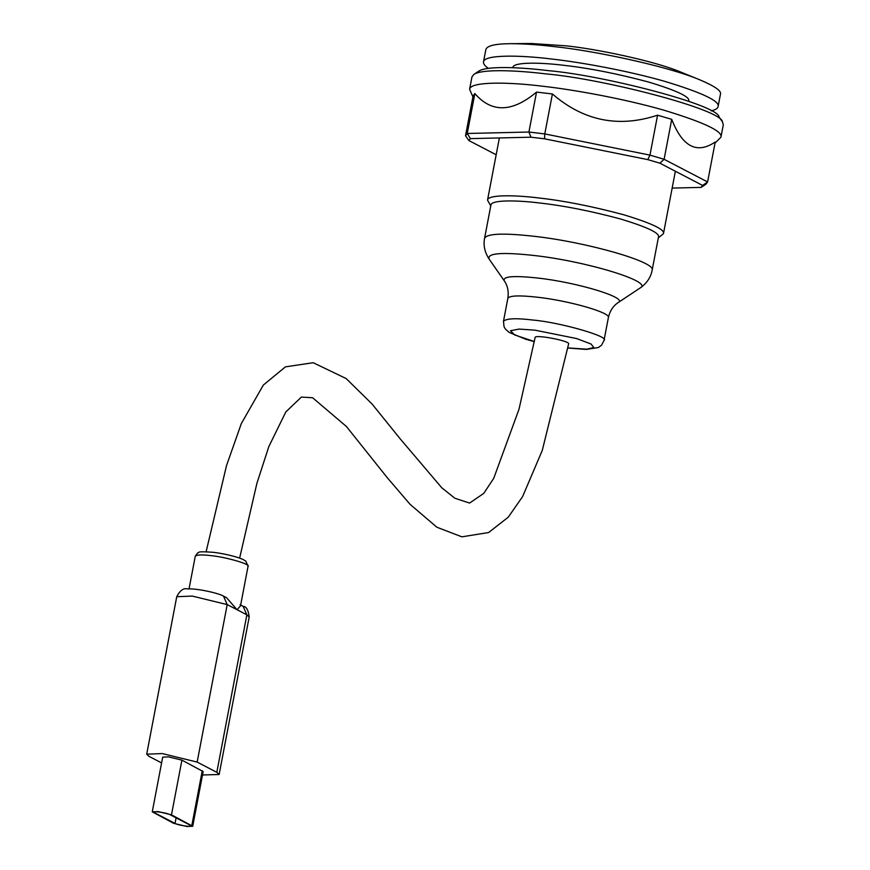 <?xml version="1.0" encoding="UTF-8"?>
<svg xmlns="http://www.w3.org/2000/svg" width="870" height="870" viewBox="0 0 870 870"><rect width="100%" height="100%" fill="white"/><g stroke="black" fill="none" stroke-linecap="round" stroke-linejoin="round"><path stroke-width="1.3" d="M484.59 238.26C487.037 233.541 503.458 232.877 533.875 236.27C586.369 242.012 656.567 262.055 652.141 270.222L658.481 237.01C659.906 233.095 647.204 227.07 620.364 218.935C590.708 211.018 563.988 205.722 540.205 203.058C516.78 200.111 491.311 199.774 490.919 205.037L484.59 238.26C483.209 245.394 484.721 252.322 489.114 259.042L504.23 280.771C507.688 285.773 508.896 291.646 507.841 298.399L503.491 321.258L504.024 326.631L505.252 328.86L509.015 332.351L525.893 339.3L534.321 341.638M658.307 237.912L663.462 233.66C664.952 229.56 651.619 223.231 623.442 214.683C592.296 206.375 564.239 200.818 539.269 198.023C514.681 194.923 487.939 194.565 487.526 200.1L490.756 205.951M688.714 101.268L688.757 101.05C690.258 96.94 676.914 90.621 648.737 82.074C617.591 73.754 589.534 68.197 564.576 65.402C539.976 62.303 513.235 61.955 512.822 67.49L512.778 67.708M711.138 110.871C715.553 109.794 717.859 108.391 718.076 106.64C720.077 101.17 702.286 92.742 664.723 81.345C627.748 70.731 581.225 62.368 552.493 59.116C519.705 54.984 484.046 54.516 483.502 61.89C483.198 63.771 484.829 65.935 488.396 68.382M718.076 106.64L720.447 94.21C721.687 90.991 714.825 86.195 699.85 79.833C667.442 66.076 593.112 50.601 554.864 46.686C538.715 44.707 523.86 43.707 510.32 43.685C495.269 43.794 487.113 45.718 485.873 49.459L483.502 61.89M699.85 79.833L680.318 71.906C654.86 61.096 596.45 48.937 566.403 45.86L531.396 43.5L510.32 43.685M715.02 143.071L720.925 137.242L723.296 124.812L722.437 121.854C722.046 109.598 603.726 78.865 545.881 73.896C515.149 70.111 481.469 68.98 473.846 74.439L471.964 76.875L469.593 89.305L472.932 96.885M720.925 137.242C723.068 131.381 704.004 122.355 663.756 110.142C624.138 98.778 574.298 89.806 543.511 86.326C508.374 81.9 470.181 81.399 469.593 89.305M722.437 121.854L719.066 117.015C718.696 105.161 604.313 75.462 548.404 70.655C518.683 66.99 486.134 65.902 478.761 71.166L473.846 74.439M473.128 95.831L465.515 135.774L473.128 95.831L474.857 93.547C491.615 112.98 512.18 112.491 536.529 92.09L552.406 93.971L544.783 133.915L649.955 155.121L664.104 159.297L659.895 163.19L702.601 185.43L701.122 187.398L672.151 188.072M715.227 142.006L707.604 181.95L715.227 142.006C696.924 154.371 682.428 146.823 671.727 119.353L657.579 115.177C618.722 128.031 583.661 120.963 552.406 93.971M536.529 92.09L528.916 132.033L544.783 133.915L544.544 138.808L647.791 159.623L659.895 163.19M474.857 93.547L467.244 133.48L470.42 138.624L530.961 137.199L544.544 138.808M530.961 137.199L528.916 132.033L467.244 133.48L465.515 135.774L468.941 140.581L470.42 138.624M671.727 119.353L664.104 159.297L707.604 181.95L705.885 184.244L701.122 187.398M657.579 115.177L649.955 155.121L647.791 159.623M468.941 140.581L496.172 154.762M707.604 181.95L702.601 185.43M192.716 826.261L203.156 771.559L181.917 760.13L168.606 756.889L162.701 757.128L152.261 811.83L173.5 823.259L186.811 826.5L192.716 826.261L171.477 814.831L158.177 811.59L152.261 811.83M176.099 817.843L175.033 823.444C179.057 825.706 195.174 827.62 190.302 825.249L169.954 814.646C165.92 812.384 149.814 810.47 154.675 812.841L153.936 812.145M191.041 825.945L190.302 825.249M175.033 823.444L154.675 812.841L154.882 811.775M202.503 774.985L219.142 774.496L216.815 772.31L246.862 614.829L243.154 606.368C246.351 606.444 248.363 610 249.19 617.015L246.862 614.829L227.2 604.596L223.492 596.124L226.581 597.733L237.031 609.707L240.511 605.846L248.048 566.316C251.256 564.293 224.59 556.767 210.801 555.615C201.992 554.527 196.816 554.745 195.271 556.245L189.04 588.892M161.592 762.914L149.031 756.378L146.704 754.192L162.233 753.561L197.153 762.076L227.2 604.596L192.27 596.08L176.74 596.711C179.981 590.415 183.581 587.826 187.539 588.925C198.186 588.294 220.11 593.699 223.492 596.124M216.815 772.31L197.153 762.076M206.125 551.721L226.515 465.591L241.305 423.614L263.36 385.029L285.436 366.846L313.2 362.714L346.14 378.548L372.11 404.061L400.135 438.784L441.851 487.863L454.901 498.26L469.615 503.067L483.731 493.399L493.736 478.315L519.031 409.15L535.115 337.506C534.68 334.156 570.241 340.931 568.632 343.9L542.26 450.453L522.62 496.563L508.243 517.204L488.614 532.538L461.883 536.833L436.86 527.22L410.064 504.317L387.215 477.619L346.412 426.496L312.602 397.742L301.379 397.09L285.817 411.956L268.819 446.604L256.911 483.296L239.631 558.105M618.211 302.532L618.233 302.521C613.176 305.903 609.892 310.916 608.38 317.583L608.38 317.583C611.034 312.678 568.915 300.661 537.421 297.214C519.172 295.169 509.309 295.572 507.841 298.399M608.38 317.583L604.019 340.431C610.131 336.592 559.334 322.259 533.06 320.062C516.291 317.996 506.438 318.398 503.491 321.258M640.255 287.894L618.233 302.521C628.292 297.823 576.984 282.304 537.736 278.052C513.746 275.442 502.577 276.356 504.23 280.771M567.86 347.924L586.684 349.164L593.873 347.543L591.002 343.998L576.625 338.56L534.919 330.154L519.107 329.077L510.472 330.73L514.67 334.961L534.343 341.529M652.141 270.222C650.793 277.367 646.845 283.25 640.287 287.883C653.631 281.652 585.586 261.076 533.549 255.432C501.729 251.974 486.917 253.181 489.114 259.042M202.264 770.722L191.835 825.434M181.917 760.13L171.477 814.831M567.838 348.033L586.271 349.425L598.321 347.554L601.583 345.183L604.019 340.431M499.38 137.939L487.526 200.1M675.37 171.249L663.462 233.66M195.271 556.245L197.599 552.95C200.274 552.722 194.521 550.971 213.019 552.287C219.751 552.972 234.574 555.734 243.056 559.486L245.775 561.085L248.048 566.316M243.154 606.368L240.076 604.759M176.74 596.711L146.704 754.192M249.19 617.015L219.142 774.496"/></g></svg>
